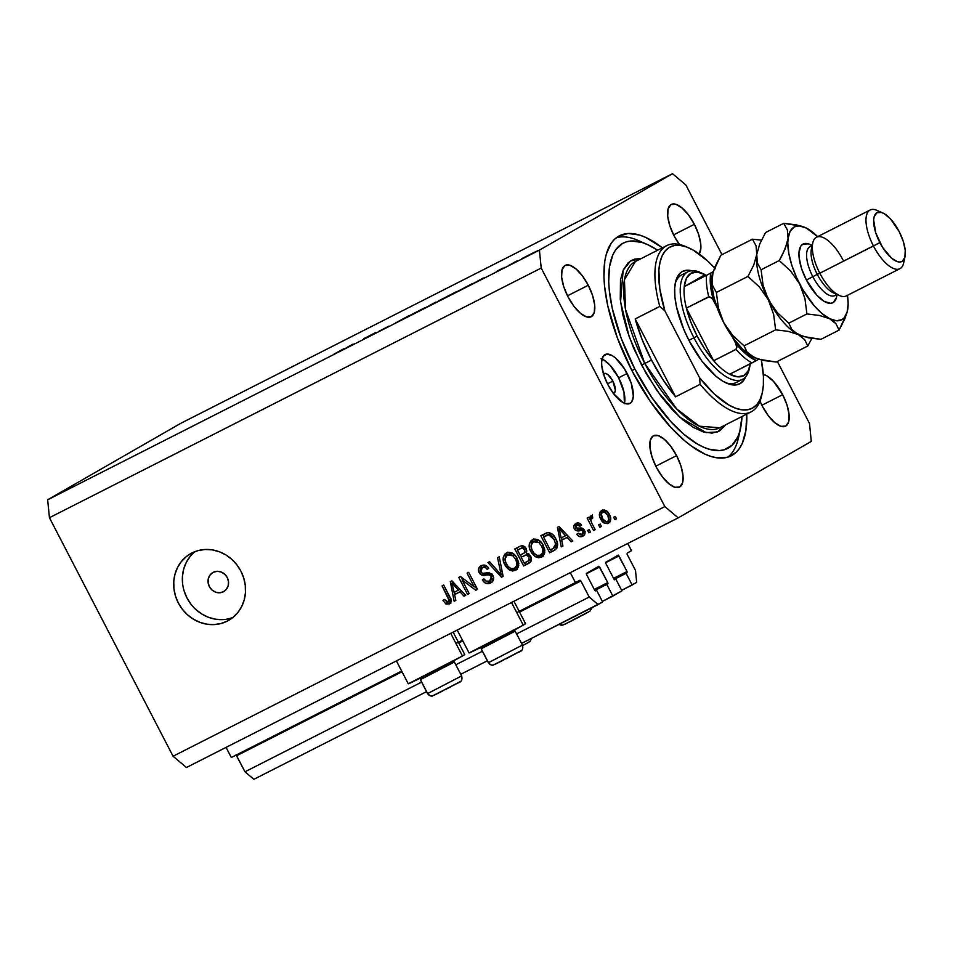 <?xml version="1.0" encoding="UTF-8"?>
<svg xmlns="http://www.w3.org/2000/svg" width="953" height="953" viewBox="0 0 953 953"><rect width="100%" height="100%" fill="white"/><g stroke="black" fill="none" stroke-linecap="round" stroke-linejoin="round"><path stroke-width="1.43" d="M627.765 543.472L631.482 550.643L627.05 553.193L631.482 550.643L627.765 543.472M627.169 554.384L635.496 570.454L636.687 582.402L621.654 590.336L632.149 585.011L626.097 573.325L614.137 579.4L627.157 572.717L614.101 579.341L627.157 572.717L626.097 573.325L632.149 585.011L636.687 582.402L635.496 570.454L627.169 554.384M627.038 571.514L618.962 555.944L605.62 562.437L618.08 555.182L618.962 555.944L605.608 562.723L605.846 563.473L605.727 562.282L618.259 555.182L627.038 571.514L613.565 578.364L627.038 571.514M605.846 563.473L613.923 579.055L605.846 563.473M614.816 579.805L613.923 579.055L614.625 579.817L615.876 579.198L614.649 579.817L615.876 579.198L621.928 590.872L615.876 579.198L614.816 579.805M607.99 583.272L594.601 590.062M602.367 601.414L621.928 590.872L612.862 596.09L606.811 584.403L594.851 590.479L607.871 583.796L594.815 590.419L607.871 583.796L606.811 584.403L612.862 596.09L602.367 601.414M607.752 582.593L599.675 567.023L586.333 573.515L598.794 566.261L599.675 567.023L586.321 573.801L586.56 574.552L586.44 573.361L598.972 566.261L607.752 582.593L594.279 589.442L607.752 582.593M586.56 574.552L594.636 590.133L586.56 574.552M595.53 590.884L594.636 590.133L595.339 590.896L596.59 590.276L595.363 590.896L596.59 590.276L602.641 601.951L521.589 643.406L598.115 604.559L589.204 597.043L516.645 633.876L589.204 597.043L580.877 580.973L519.564 612.1L580.877 580.973L589.204 597.043L598.115 604.559L602.641 601.951L596.59 590.276L595.53 590.884M487.352 660.786L460.787 674.271L487.352 660.786M426.551 691.652L253.867 779.304L426.551 691.652M482.409 651.256L455.844 664.741L482.409 651.256M421.607 682.122L244.969 771.787L253.867 779.304L244.969 771.787L421.607 682.122M462.836 640.892L458.762 642.965L462.836 640.892M235.939 754.967L236.642 755.729L402.035 671.758L236.642 755.729L244.969 771.787L236.13 755.074M579.996 580.222L580.877 580.973L579.996 580.222L516.764 612.612L575.552 582.771L570.299 572.646L575.552 582.771L579.996 580.222M462.467 640.178L455.963 643.478L462.467 640.178M401.666 671.043L231.317 757.516L401.666 671.043M226.064 747.39L231.317 757.516L226.064 747.39M408.289 683.789L462.455 656.009L450.709 633.352L462.455 656.009A31.806 0.608 -27.4 0 0 464.754 654.532L464.302 654.663M457.214 630.052L469.079 652.948A31.806 0.608 -27.4 0 0 491.748 641.869A31.806 0.608 -27.4 0 0 523.257 625.144L511.511 602.487L523.257 625.144L525.103 623.798M223.336 591.789A10.971 10.03 60.1 0 1 209.469 586.822A10.971 10.03 60.1 0 1 212.829 572.539A10.971 10.03 60.1 0 1 213.246 572.312L217.046 571.323L221.036 571.955L224.622 574.135L227.231 577.518L228.482 581.58L228.184 585.726L226.373 589.311L223.336 591.789L219.524 592.778L215.533 592.147L211.959 589.967L209.35 586.595L208.099 582.521L208.397 578.376L210.208 574.79L213.246 572.312A10.971 10.03 60.1 0 1 227.112 577.28A10.971 10.03 60.1 0 1 223.752 591.563A10.971 10.03 60.1 0 1 223.336 591.789L224.158 591.313L223.336 591.789M195.02 551.596A38.382 35.094 -119.9 0 0 187.86 599.532A38.382 35.094 -119.9 0 0 232.877 617.496L229.506 618.568M227.267 621.118A38.382 35.094 60.1 0 1 178.735 603.726A38.382 35.094 60.1 0 1 190.493 553.753A38.382 35.094 60.1 0 1 191.946 552.966L198.391 550.512L205.264 549.476L212.305 549.881L219.25 551.716L225.813 554.896L231.758 559.316L236.856 564.807L240.906 571.157L243.754 578.102L245.278 585.404L245.445 592.754L244.23 599.902L241.681 606.549L237.905 612.434L233.032 617.353L227.267 621.118L220.822 623.56L213.948 624.596L206.908 624.191L199.975 622.369L193.399 619.176L187.455 614.756L182.357 609.265L178.318 602.927L175.471 595.97L173.934 588.68L173.78 581.318L174.995 574.171L177.532 567.535L181.32 561.639L186.18 556.719L191.946 552.966A38.382 35.094 60.1 0 1 240.478 570.347A38.382 35.094 60.1 0 1 228.732 620.32A38.382 35.094 60.1 0 1 227.267 621.118L230.149 619.462L227.267 621.118M603.487 373.969A10.971 4.443 -116.9 0 1 604.035 373.552A10.971 4.443 -116.9 0 1 612.862 381.117L607.49 383.845L612.862 381.117L615.34 390.194L614.697 392.445L613.196 393.303M624.465 403.262A27.423 11.114 63.1 0 0 618.64 377.793L627.134 373.481A27.423 11.114 -116.9 0 1 629.909 403.464A27.423 11.114 -116.9 0 1 607.847 384.559L603.761 374.815L601.76 365.726L601.653 361.854L603.237 356.219L607.001 354.063L612.362 355.695L615.388 357.887L624.489 368.835L631.231 383.213L633.34 396.174L631.756 401.809L630.112 403.357L625.466 403.619L622.631 402.333L613.41 393.446L607.847 384.559A27.423 11.114 -116.9 0 1 605.084 354.564A27.423 11.114 -116.9 0 1 627.134 373.481L618.64 377.793A27.423 11.114 63.1 0 0 602.034 359.078M631.958 370.705A123.39 49.985 -116.9 0 1 619.51 235.76A123.39 49.985 -116.9 0 1 662.359 247.828L645.741 237.44L639.511 235.046L628.134 233.497L618.58 236.249L614.602 239.227L611.207 243.218L606.299 254.129L604.833 260.931L603.94 276.93L604.524 285.96L607.728 305.651L617.353 337.839L631.958 370.705L650.303 401.427L670.817 427.361L684.814 440.858L691.711 446.254L704.97 454.128L711.2 456.511L717.085 457.821L727.604 457.226L736.109 452.341L739.504 448.339L742.28 443.359L745.877 430.625L746.759 414.09A123.39 49.985 -116.9 0 1 731.213 455.808A123.39 49.985 -116.9 0 1 631.958 370.705M694.368 224.312L673.568 234.867L694.368 224.312L698.668 234.533L700.765 244.087L700.884 248.149L699.204 254.058A28.793 11.662 -116.9 0 0 694.368 224.312A28.793 11.662 -116.9 0 0 671.21 204.454L671.21 204.454A28.793 11.662 -116.9 0 0 674.116 235.939L669.816 225.718L667.708 216.164L668.124 208.743L670.995 204.573L675.88 204.287L682.026 207.945L688.519 214.973L694.368 224.312M588.287 285.245L567.488 295.799L588.287 285.245L592.587 295.466L594.684 305.02L594.279 312.441L591.408 316.61L586.524 316.896L580.365 313.239L573.873 306.211L568.036 296.871A28.793 11.662 -116.9 0 1 565.129 265.387A28.793 11.662 -116.9 0 1 588.287 285.245A28.793 11.662 -116.9 0 1 591.194 316.73A28.793 11.662 -116.9 0 1 568.036 296.871L563.735 286.65L561.627 277.097L562.044 269.675L564.915 265.506L569.799 265.22L575.957 268.877L582.45 275.905L588.287 285.245M676.594 455.617L655.807 466.172L676.594 455.617L680.895 465.838L683.003 475.392L682.586 482.814L679.715 486.995L674.843 487.269L668.684 483.612L662.192 476.583L656.343 467.256A28.793 11.662 -116.9 0 1 653.436 435.759A28.793 11.662 -116.9 0 1 676.594 455.617A28.793 11.662 -116.9 0 1 679.501 487.102A28.793 11.662 -116.9 0 1 656.343 467.256L652.055 457.023L649.946 447.481L650.363 440.048L653.222 435.878L658.106 435.592L664.265 439.25L670.757 446.278L676.594 455.617M782.675 394.685L761.876 405.239L782.675 394.685L786.975 404.906L789.084 414.46L788.667 421.881L785.796 426.062L780.912 426.336L774.765 422.679L768.273 415.651L762.424 406.312A28.793 11.662 -116.9 0 1 760.006 401.153L762.424 406.312A28.793 11.662 -116.9 0 0 785.582 426.17A28.793 11.662 -116.9 0 0 782.675 394.685A28.793 11.662 -116.9 0 0 763.317 374.446L767.165 376.018L773.61 381.462L782.675 394.685M539.422 250.139L672.508 173.696L180.736 423.335L47.65 499.777L539.422 250.139L541.209 268.067L49.437 517.705L173.077 756.229L664.849 506.591L541.209 268.067L664.849 506.591L678.202 517.872L186.431 767.51L678.202 517.872L811.289 441.43L678.202 517.872L664.849 506.591L173.077 756.229L186.431 767.51L173.077 756.229L49.437 517.705L541.209 268.067L539.422 250.139L47.65 499.777L49.437 517.705L47.65 499.777L180.736 423.335L672.508 173.696L539.422 250.139M363.879 338.637L375.959 332.406L363.879 338.637M388.526 326.367L378.937 331.263L388.848 326.152M395.698 322.841L409.063 315.598L395.698 322.841M424.347 308.069L407.55 316.622L425.133 307.581M455.641 292.178L438.845 300.731L456.427 291.689M470.317 284.959L485.16 277.418L470.317 284.959M535.931 251.652L535.193 251.997M522.327 258.394L534.55 252.164L521.779 258.739M515.668 261.944L514.93 262.278M508.64 265.506L517.503 260.681L508.64 265.506M503.029 268.353L502.291 268.698M496.513 271.414L502.922 268.115L496.275 271.581M471.604 284.089L455.474 292.5L472.485 283.541M435.318 302.589L424.18 308.379L435.724 302.339M339.923 351.157L354.766 343.616L339.923 351.157M334.062 354.087L343.866 348.703L334.086 354.123M462.157 580.055L469.186 593.612L467.566 594.434L458.727 577.399L460.466 576.517L474.106 586.75L467.065 573.17L468.685 572.348L477.524 589.383L475.785 590.264L462.157 580.055L475.785 590.264L477.524 589.383L468.685 572.348L467.065 573.17L474.106 586.75L460.466 576.517L458.727 577.399L467.566 594.434L469.186 593.612L462.157 580.055L463.861 579.067L462.157 580.055M491.641 573.849L487.698 574.099L485.768 575.207C487.972 574.302 489.83 574.707 491.343 576.446L492.927 575.541L493.63 577.756L492.308 581.806L488.341 583.712L484.863 582.807L482.373 579.936L483.886 578.888L486.054 581.068L489.318 581.139L491.545 579.15L491.498 576.768L489.556 574.909L481.313 574.945L478.894 572.181L478.644 568.572L482.218 565.284L485.411 565.308L487.305 566.499L488.686 568.345L487.174 569.394L485.685 567.726L483.636 567.226L481.313 568.345L480.383 570.609L482.361 573.42L489.103 572.753L492.141 574.361L492.951 575.564L491.343 576.446L489.699 580.961C487.328 581.973 485.387 581.282 483.886 578.888L482.373 579.936C484.446 583.439 487.186 584.475 490.592 583.033L490.998 582.795M499.229 556.838L503.136 576.374L501.457 577.232L487.948 562.568L489.616 561.722L501.183 574.862L497.549 557.696L499.229 556.838L497.549 557.696L501.183 574.862L489.616 561.722L487.948 562.568L501.457 577.232L503.136 576.374L499.229 556.838M515.537 570.37L518.789 565.427L517.205 558.494C514.763 553.479 511.177 551.608 506.484 552.883C502.624 555.992 502.112 560.03 504.923 564.998L506.508 564.093L504.923 564.998L509.533 570.037L516.085 570.049L512.559 571.014L508.807 569.584L505.805 566.499L503.589 561.722L503.267 557.422L505.15 553.8L508.783 552.252L512.095 552.966L515.847 556.278L518.527 561.877L518.456 566.975L515.859 570.18M541.542 557.16L544.794 552.216L543.222 545.295C540.768 540.28 537.194 538.409 532.489 539.672C528.641 542.781 528.117 546.819 530.928 551.799L532.513 550.882L530.928 551.799L535.55 556.826L542.102 556.838L538.564 557.803L534.824 556.373L531.822 553.3L529.594 548.523L529.272 544.223L531.155 540.589L534.8 539.053L538.111 539.767L541.852 543.067L544.532 548.678L544.461 553.776L541.864 556.981M561.662 540.244L562.937 546.021L561.246 546.879L557.41 527.307L558.994 526.509L572.824 541.006L571.133 541.864L567.13 537.468L561.662 540.244L567.13 537.468L571.133 541.864L572.824 541.006L558.994 526.509L557.41 527.307L561.246 546.879L562.937 546.021L561.662 540.244L563.592 539.136L561.662 540.244M615.257 516.395L616.52 518.825L614.888 519.647L613.637 517.217L615.257 516.395L613.637 517.217L614.888 519.647L616.52 518.825L615.257 516.395M601.748 510.391C598.996 512.607 598.651 515.478 600.712 519.028L602.296 518.11L600.712 519.028C602.415 522.732 604.976 524.126 608.407 523.221C611.183 520.969 611.504 518.051 609.384 514.465L610.754 518.682L610.123 521.648L607.311 523.614L603.868 522.863L599.735 516.693L600.056 511.94L602.01 510.272L604.559 510.034L607.204 511.451L609.384 514.465C607.669 510.832 605.119 509.474 601.748 510.391L601.498 510.534M600.223 524.019L601.486 526.461L599.854 527.283L598.591 524.853L600.223 524.019L598.591 524.853L599.854 527.283L601.486 526.461L600.223 524.019M591.849 523.233L595.184 529.654L593.552 530.476L587.131 518.087L588.763 517.265L589.788 519.242L590.229 516.312L592.444 515.954L592.754 518.039L590.741 519.79L591.849 523.233L590.824 520.552L591.539 518.372L592.754 518.039L592.444 515.954L590.562 516.073L589.788 519.242L588.763 517.265L587.131 518.087L593.552 530.476L595.184 529.654L591.849 523.233M589.24 529.594L590.503 532.024L588.883 532.858L587.62 530.416L589.24 529.594L587.62 530.416L588.883 532.858L590.503 532.024L589.24 529.594M575.993 523.471C573.825 524.615 573.229 526.401 574.218 528.832L575.815 527.914L574.218 528.832C575.767 530.857 577.756 531.452 580.174 530.607L583.51 529.344L580.174 530.607L583.939 529.439L582.069 530.511L583.022 531.44L584.594 530.535L583.022 531.44L581.902 534.442L578.28 533.203L576.768 534.252C578.376 536.622 580.353 537.301 582.712 536.265C585.047 534.955 585.642 532.977 584.487 530.321L585.094 532.941L584.07 535.276L581.949 536.587L579.448 536.575L576.768 534.252L578.28 533.203L579.9 534.633L581.902 534.442L583.129 533.239L583.022 531.44L581.949 530.476L575.338 530.19L573.897 528.057L573.897 525.651L576.708 523.161L579.781 523.352L581.533 525.127L580.032 526.175L578.65 524.984L576.97 525.21L575.767 526.175L575.898 528.045L582.092 528.129L584.487 530.321C583.141 528.165 581.294 527.497 578.947 528.307L575.719 527.759L576.97 525.21L580.032 526.175L581.533 525.127C580.032 522.959 578.185 522.399 575.993 523.471L575.672 523.638M554.277 550.417C558.16 547.57 558.661 543.686 555.766 538.79L557.469 543.639L557.076 547.856L554.968 550.036L549.667 552.764L540.827 535.729L546.522 532.906L549.154 532.572L552.597 534.43L555.766 538.79C554.134 535.026 551.513 532.953 547.892 532.536L540.827 535.729L549.667 552.764L554.753 550.155M528.462 563.521C531.476 561.96 532.191 559.494 530.607 556.111L531.464 559.411L530.892 561.531L523.65 565.963L514.823 548.928L520.517 546.093L523.28 545.962L526.437 549.107L526.282 553.026L528.844 553.896L530.607 556.111L526.282 553.026L526.187 548.571C524.484 545.855 522.304 545.152 519.671 546.462L514.823 548.928L523.65 565.963L528.915 563.283M454.569 594.601L455.844 600.39L454.152 601.248L450.316 581.675L451.901 580.865L465.731 595.363L464.04 596.221L460.037 591.825L454.569 594.601L460.037 591.825L464.04 596.221L465.731 595.363L451.901 580.865L450.316 581.675L454.152 601.248L455.844 600.39L454.569 594.601L456.499 593.493L454.569 594.601M449.101 604.083C451.472 602.153 451.674 599.663 449.685 596.602L443.693 585.035L442.073 585.857L448.136 597.555L449.709 596.649L448.136 597.555L449.101 599.949L450.733 599.02L449.101 599.949L448.148 602.058L450.078 600.95L448.148 602.058L444.491 599.449L442.978 600.485L444.563 599.58L442.978 600.485L446.04 604.131L449.506 603.857L446.04 604.131L442.978 600.485L444.491 599.449L447.291 602.248L449.137 600.593L442.073 585.857L443.693 585.035L450.852 599.449L450.995 601.796L449.339 603.952M685.862 184.977L721.981 254.654L685.862 184.977L672.508 173.696L685.862 184.977M777.35 361.461L809.502 423.501L777.35 361.461M811.289 441.43L809.502 423.501L811.289 441.43M679.954 245.278L674.116 235.939A28.793 11.662 -116.9 0 0 679.346 244.456M624.346 403.691L624.024 392.243L618.64 377.793L610.015 365.202L603.868 360.008L601.033 358.721M603.297 374.207L605.81 373.481L608.157 374.874L612.862 381.117A10.971 4.443 -116.9 0 1 613.97 393.112A10.971 4.443 -116.9 0 1 613.303 393.303M189.992 556.647L186.216 562.544L183.667 569.191L182.452 576.327L182.619 583.689M184.143 590.991L186.991 597.936L191.041 604.285M196.139 609.765L202.084 614.197L208.647 617.377L215.592 619.212L222.633 619.617M616.472 518.742L614.888 519.647L616.472 518.742M609.503 522.447L605.441 521.517M601.343 514.084L602.582 510.069M604.821 520.981L605.822 521.779M606.882 522.292L609.801 522.351M602.725 509.926L601.51 511.928L601.45 514.775M604.381 511.165L606.918 511.106M610.73 518.384L609.622 520.231M607.74 521.315L609.277 520.409M604.428 511.142L602.63 512.178C604.976 511.737 606.716 512.809 607.811 515.406C609.277 517.765 609.181 519.778 607.526 521.434C605.167 521.875 603.428 520.791 602.332 518.194C600.866 515.835 600.962 513.834 602.63 512.178L604.333 511.201M607.811 515.406L609.396 514.501L607.811 515.406L604.202 511.952L602.451 512.273L601.343 514.12L602.761 518.956L605.953 521.66L607.692 521.339L608.717 519.897L607.811 515.406M606.656 510.999L602.63 512.178M609.455 520.326L607.526 521.434M609.575 520.255L610.73 518.408M601.438 526.378L599.854 527.283L601.438 526.378M595.137 529.57L593.552 530.476L595.137 529.57M590.777 520.29L590.133 519.04L590.777 520.29M591.896 515.537L591.706 518.134L589.788 519.242L591.706 518.134L592.492 514.965M592.706 517.705L591.539 518.372L592.706 517.705M590.467 531.941L588.883 532.858L590.467 531.941M579.877 534.514L583.879 535.479L580.079 534.693M582.2 534.276L585.071 532.096M583.998 533.239L581.902 534.442M576.625 528.462L578.828 529.737L582.104 529.499C579.686 530.344 577.697 529.749 576.148 527.724M575.672 526.366L576.768 523.137M580.46 523.852L578.483 524.341M578.65 524.233L576.97 525.21M578.9 524.102L580.58 523.876M577.268 522.744L575.826 524.543L575.826 526.949M585.178 531.703L583.832 533.335M562.913 545.926L561.246 546.879L562.913 545.926M562.044 540.017L561.603 537.754L562.044 540.017M559.756 528.319L559.506 527.033L559.756 528.319M572.753 540.935L571.133 541.864L572.753 540.935M568.631 536.61L567.13 537.468L568.631 536.61M568.607 536.587L563.592 539.136L568.607 536.587M561.162 537.98L559.125 528.677L560.376 527.962L559.125 528.677L561.829 531.726L563.223 530.928L561.829 531.726L565.558 535.753L567.011 534.907L561.162 537.98L565.558 535.753L559.125 528.677L561.162 537.98M555.504 549.667L549.667 552.764L551.584 551.656L550.608 549.762L551.584 551.656L555.504 549.667M543.829 536.694L542.817 534.716L543.829 536.694M551.99 533.918L548.166 534.395L543.484 536.896L548.618 534.716L554.122 539.589L555.659 544.068L553.05 548.535L550.25 549.941L543.484 536.896L549.917 533.692L552.335 534.097M557.6 544.413L554.98 547.427M554.253 547.784L555.492 546.224L555.659 544.068L557.374 543.079L555.659 544.068L554.122 539.589L555.706 538.683L554.122 539.589L551.584 536.039L549.083 534.74L543.484 536.896L550.25 549.941L554.217 547.82M557.576 544.556L553.05 548.535M543.472 556.052L537.48 555.718L535.55 556.826L537.48 555.718L536.753 555.277M535.193 540.708L533.299 541.804L538.898 542.555L541.566 546.069C543.722 549.786 543.365 552.823 540.506 555.182C537.015 556.111 534.371 554.717 532.572 551.001C530.285 547.189 530.607 544.08 533.537 541.661L531.107 545.176L533.215 539.362M536.753 555.265L540.494 556.695M542.019 556.576L542.769 556.361M533.728 538.981L531.571 541.745L531.166 545.7M539.303 540.494L535.467 540.554L533.537 541.661L536.801 540.137M538.207 540.172L539.589 540.625M544.878 550L544.199 552.418L542.424 554.074L544.83 550.5M542.662 553.943L540.506 555.182L542.745 552.371L542.853 549.619L541.566 546.069L543.15 545.164L541.566 546.069L538.898 542.555L540.589 541.59L538.898 542.555L536.277 541.28L533.537 541.661M529.737 562.746L523.65 565.963L525.579 564.855L524.603 562.973L525.579 564.855L529.737 562.746M521.494 556.981L520.469 555.003L521.494 556.981M517.824 549.893L516.8 547.927L517.824 549.893M528.986 554.003L524.138 555.659C526.092 554.479 527.712 554.908 528.986 556.957L528.939 560.495L524.245 563.152L521.148 557.171L528.748 553.931M531.429 558.16L529.403 560.4L531.381 558.375M528.617 560.793L530.857 559.387L528.939 560.495L528.986 556.957L530.571 556.052L528.986 556.957L526.104 554.991L521.148 557.171L524.245 563.152L528.605 560.805M524.924 546.939L520.135 548.749C521.934 547.487 523.459 547.796 524.698 549.678L524.495 552.752L520.112 555.182L517.479 550.095L522.947 547.213L525.198 547.046M526.878 550.989L525.317 552.406M524.912 552.621L526.806 551.144M524.495 552.752L524.698 549.678L526.282 548.773L524.698 549.678L521.958 548.011L517.479 550.095L520.112 555.182L522.983 553.729M529.844 560.161L527.474 561.508M509.533 570.037L511.463 568.929L510.748 568.476L511.463 568.929L509.533 570.037M509.188 553.907L507.282 555.003L512.881 555.766L515.561 559.268C517.705 562.985 517.36 566.022 514.489 568.381C510.999 569.31 508.354 567.917 506.567 564.2C504.28 560.4 504.602 557.279 507.532 554.86L505.09 558.387L507.21 552.573M517.467 569.263L511.463 568.929L514.489 569.906M516.014 569.787L516.764 569.56M507.711 552.18L505.566 554.956L505.15 558.899M513.298 553.705L509.462 553.753L507.532 554.86L510.796 553.336M512.202 553.383L513.572 553.824M518.873 563.199L518.182 565.617L516.419 567.273L518.825 563.699M516.645 567.142L514.489 568.381L516.74 565.57L516.836 562.818L515.561 559.268L517.134 558.363L515.561 559.268L512.881 555.766L514.584 554.789L512.881 555.766L510.272 554.491L507.532 554.86M503.113 576.279L501.457 577.232L503.113 576.279M503.005 575.707L501.862 574.468L503.005 575.707M502.66 574.004L501.183 574.862L502.66 574.004M502.052 570.918L500.468 571.824L502.052 570.918M491.843 582.223L485.935 581.008M483.969 579.019L482.373 579.936L483.969 579.019M493.654 577.387L492.713 579.126L489.699 580.961M492.189 579.531L493.606 577.613M487.126 566.332L482.325 567.654C484.315 566.761 485.923 567.333 487.174 569.394L488.686 568.345C486.78 565.224 484.303 564.343 481.241 565.689C478.513 567.226 477.798 569.549 479.121 572.67L480.705 571.752L479.121 572.67C480.777 575.195 482.992 576.053 485.768 575.207L487.698 574.099L482.647 573.468M480.431 569.834L481.968 565.379M490.592 583.033C493.535 581.413 494.321 578.924 492.951 575.564L488.424 572.717L482.182 573.349L480.765 571.883L482.325 567.654L483.743 566.844M483.969 566.701L482.325 567.654M485.816 580.889L489.246 582.605L491.986 582.164M484.255 566.547L487.614 566.618M480.979 566.535L480.479 570.049M482.266 573.158L484.898 574.325L492.213 574.123M469.15 593.528L467.566 594.434L469.15 593.528M462.503 579.853L460.978 576.91L462.503 579.853M475.69 585.845L474.106 586.75L475.69 585.845M477.477 589.299L475.785 590.264L477.477 589.299M477.215 588.787L474.332 586.619L477.215 588.787M455.82 600.283L454.152 601.248L455.82 600.283M454.95 594.386L454.51 592.123L454.95 594.386M452.663 582.676L452.413 581.401L452.663 582.676M465.66 595.291L464.04 596.221L465.66 595.291M461.538 590.967L460.037 591.825L461.538 590.967M461.514 590.943L456.499 593.493L461.514 590.943M454.069 592.349L452.032 583.045L453.283 582.319L452.032 583.045L454.736 586.095L456.13 585.297L454.736 586.095L458.464 590.11L459.918 589.276L454.069 592.349L458.464 590.11L452.032 583.045L454.069 592.349M451.031 602.975L447.97 603.023L446.04 604.131L447.97 603.023L446.814 602.141M451.007 599.794L450.078 600.95L451.031 598.841M446.576 601.891L448.339 603.201L450.304 603.273M531.107 545.176L531.726 549.131L533.966 553.157L537.004 555.361L540.506 555.182M505.09 558.387L505.721 562.341L507.961 566.356L510.987 568.572L514.489 568.381M469.09 652.924L523.257 625.144A31.806 0.608 -27.4 0 0 525.556 623.667L513.941 601.248M396.412 660.917L408.277 683.813A31.806 0.608 -27.4 0 0 430.947 672.735A31.806 0.608 -27.4 0 0 462.455 656.009L464.754 654.556L453.14 632.113M537.802 250.675L537.051 251.008M533.215 252.914L523.721 257.691M517.539 260.955L516.8 261.301M513.572 262.671L517.503 260.681L513.572 262.671M504.899 267.376L504.161 267.71M483.266 278.026L477.846 280.944L483.266 278.026M470.925 284.471L457.595 291.415L470.198 284.804M439.166 300.552L438.404 301.029M454.891 292.607L440.572 299.838M436.117 302.03L429.493 305.472L435.866 302.113M434.187 303.221L426.301 307.307L433.925 303.304M407.86 316.444L407.11 316.92M423.597 308.498L409.278 315.729M352.872 344.224L347.452 347.142L352.872 344.224M523.352 258.025L532.751 253.105M440.024 300.314L454.236 292.893M408.73 316.205L422.941 308.784M531.548 638.343L530.047 641.381L522.673 645.598L529.141 642.012M522.304 645.8L528.653 642.322M454.331 662.001L461.633 675.915C462.658 679.739 461.335 682.134 457.678 683.087L432.722 695.773C431.84 696.738 430.113 696.012 427.552 693.581L461.633 675.915L427.647 693.57L420.428 679.656L421.012 677.774L420.428 679.656L454.414 661.99L420.428 679.656L427.647 693.57A4.384 4.372 74.1 0 0 432.662 695.797L432.162 695.893M434.056 695.249L459.703 681.895M435.056 694.785L442.859 690.889M445.396 689.591L450.495 686.934M452.866 685.683L459.215 682.205M432.757 695.761A4.384 4.372 -105.9 0 1 427.647 693.57M515.132 631.136L522.435 645.05C523.459 648.874 522.137 651.268 518.48 652.221L493.523 664.908C492.641 665.873 490.914 665.146 488.353 662.716L522.435 645.05L488.448 662.704L481.229 648.79L481.813 646.908L481.229 648.79L515.216 631.124L481.229 648.79L488.448 662.704A4.384 4.372 74.1 0 0 493.463 664.932L492.963 665.027M494.857 664.384L520.505 651.03M495.858 663.919L503.66 660.024M506.198 658.726L511.296 656.069M513.667 654.818L520.016 651.34M493.559 664.908A4.384 4.372 -105.9 0 1 488.448 662.704M564.283 624.501L589.943 611.147M559.161 624.334A4.384 4.372 74.1 0 0 562.889 625.049L562.401 625.144M565.284 624.036L573.098 620.141M575.624 618.842L580.734 616.186M583.105 614.935L589.454 611.457M562.985 625.013A4.384 4.372 -105.9 0 1 559.459 624.537M684.993 273.94A60.325 24.444 63.1 0 0 675.129 283.946A60.325 24.444 -116.9 0 1 681.586 274.964M726.46 383.094L726.615 383.166A63.065 25.552 -116.9 0 0 745.58 376.923L743.912 380.044L740.136 383.606L735.251 385.012L729.438 384.214L722.922 381.248L715.953 376.221L701.73 360.818L688.936 340.364A63.065 25.552 -116.9 0 1 675.439 282.338A63.065 25.552 -116.9 0 1 691.664 270.712M635.389 261.515L624.453 279.67L625.502 309.415L644.8 363.474L641.607 365.166L629.23 336.826L620.546 301.815L623.179 270.175L630.505 261.015L641.381 258.477L634.722 259.097L631.196 260.598L628.098 262.897L623.298 269.89L620.498 279.789L620.26 299.254L622.762 314.573L627.277 331.096L633.638 348.179L646.098 373.421L661.072 396.293L671.829 409.23L682.717 419.725L693.319 427.385L703.231 431.9L712.082 433.115L719.515 430.97L725.781 424.728L717.49 431.947L706.09 432.626L679.834 417.2L657.177 390.933L641.607 365.166L644.8 363.474A93.227 37.775 63.1 0 0 719.789 427.778L699.288 426.182L676.642 408.908L644.8 363.474L651.507 360.079L644.8 363.474A93.227 37.775 63.1 0 1 635.389 261.515L666.683 245.624A93.227 37.775 -116.9 0 1 687.458 247.339M739.349 432.841A123.39 49.985 -116.9 0 1 727.699 457.19A123.39 49.985 63.1 0 0 738.468 437.784L740.529 428.481A115.158 46.661 -116.9 0 1 634.853 369.049L631.91 370.598L634.853 369.049L621.213 338.375L612.243 308.331L609.253 289.95L608.705 281.516L609.527 266.59L612.886 254.713L615.483 250.055L622.369 243.551L626.597 241.764L631.291 240.978L641.905 242.431L647.718 244.659L657.582 250.246A115.158 46.661 -116.9 0 0 647.063 244.361A115.158 46.661 -116.9 0 0 634.853 369.049L651.983 397.723L671.115 421.917L684.183 434.52L696.917 443.705L702.992 446.897L708.806 449.125L719.42 450.578L724.125 449.792L732.059 445.23L737.825 436.843L739.814 431.316L741.982 416.509A115.158 46.661 -116.9 0 1 740.529 428.481M761.959 394.113A93.227 37.775 -116.9 0 1 751.083 411.887A93.227 37.775 -116.9 0 1 700.145 384.321L675.558 396.805A93.227 37.775 -116.9 0 1 651.507 360.079A93.227 37.775 -116.9 0 1 635.186 318.921L659.774 306.437A93.227 37.775 -116.9 0 1 666.683 245.624M715.322 268.758L707.853 261.158L693.272 250.151L686.446 246.958L680.132 245.409L674.438 245.517L669.482 247.303L665.385 250.722L662.216 255.69L660.036 262.135L658.892 269.902L659.798 288.771L664.849 310.785L699.538 377.698L714.381 394.089L728.974 405.096L735.799 408.289L742.113 409.838L747.807 409.73L752.751 407.944L756.861 404.525L760.029 399.557L762.209 393.112L763.353 385.346L763.424 376.411L761.328 359.996A90.487 36.655 -116.9 0 1 762.329 392.6A90.487 36.655 -116.9 0 1 699.538 377.698L700.145 384.321A93.227 37.775 63.1 0 0 761.638 395.709L762.329 392.6M726.615 383.166A63.065 25.552 -116.9 0 1 688.936 340.364L683.706 329.202L676.559 307.116L674.915 297.05L674.676 288.151L675.82 280.778L678.333 275.203L682.11 271.641L686.994 270.235L692.795 271.033M688.888 247.935L685.981 246.66A93.227 37.775 63.1 0 0 659.774 306.437L664.849 310.785A90.487 36.655 -116.9 0 1 688.888 247.935A90.487 36.655 -116.9 0 1 714.536 267.9M616.305 237.773A123.39 49.985 -116.9 0 1 642.846 242.729A123.39 49.985 63.1 0 0 638.331 240.525A123.39 49.985 63.1 0 0 616.305 237.773M736.192 382.546A60.325 24.444 -116.9 0 1 725.126 382.463A60.325 24.444 63.1 0 0 739.04 380.402M635.186 318.921L642.084 339.447L651.507 360.079L662.895 379.58L675.558 396.805L635.186 318.921L659.774 306.437L664.849 310.785L699.538 377.698L700.145 384.321L675.558 396.805L635.186 318.921M736.383 349.108L713.666 360.746L686.374 308.093L690.782 321.995L697.131 336.075L704.946 349.322L713.666 360.746A57.585 23.325 63.1 0 0 729.664 374.255A57.585 23.325 -116.9 0 1 713.666 360.746A57.585 23.325 -116.9 0 1 697.131 336.075L693.927 337.767A60.325 24.444 63.1 0 0 749.284 368.894L749.963 365.797A57.585 23.325 -116.9 0 1 729.664 374.255L737.503 376.804L743.876 375.553L748.319 370.586L750.333 363.748A57.585 23.325 -116.9 0 1 749.963 365.797M749.594 367.286A60.325 24.444 -116.9 0 1 742.447 379.365A60.325 24.444 -116.9 0 1 693.927 337.767L688.912 340.316L693.927 337.767A60.325 24.444 -116.9 0 1 687.84 271.796A60.325 24.444 -116.9 0 1 701.813 273.166A60.325 24.444 63.1 0 0 700.324 272.463A60.325 24.444 63.1 0 0 693.927 337.767L697.131 336.075A57.585 23.325 -116.9 0 1 686.374 308.093A57.585 23.325 -116.9 0 1 684.242 286.627L705.101 274.643L697.262 272.082L690.889 273.332L686.434 278.3L684.242 286.627A57.585 23.325 -116.9 0 1 703.231 273.737A57.585 23.325 -116.9 0 1 705.101 274.643L684.242 286.627A57.585 23.325 63.1 0 0 686.374 308.093L709.52 296.621L712.737 299.242L716.942 307.128L713.618 300.719A54.845 22.217 -116.9 0 1 710.855 272.987L709.401 273.797M707.031 275.06L706.59 275.286A57.585 23.325 63.1 0 0 708.734 296.74L686.374 308.093L713.666 360.746L736.026 349.394L736.776 346.368L735.609 343.151L746.175 354.218L756.277 360.603L752.012 362.902A57.585 23.325 -116.9 0 1 736.026 349.394A57.585 23.325 63.1 0 0 752.012 362.902L729.664 374.255L756.277 360.603A54.845 22.217 -116.9 0 1 735.609 343.151L732.285 336.743L735.609 343.151L736.872 347.762M756.277 360.603L758.612 359.257L756.277 360.603M706.59 275.286L684.242 286.627L706.59 275.286A57.585 23.325 -116.9 0 0 708.734 296.74L711.665 297.92L713.618 300.719L710.485 285.376L710.855 272.987L706.59 275.286M713.249 271.605L710.855 272.987L713.249 271.605M870.137 210.005L816.495 237.237A32.902 13.33 63.1 0 0 819.806 273.225L817.269 274.381A27.423 11.114 63.1 0 0 833.649 292.988L839.462 295.549A32.902 13.33 -116.9 0 1 819.806 273.225A32.902 13.33 63.1 0 0 846.276 295.918L899.93 268.686A32.902 13.33 -116.9 0 1 873.46 245.993A32.902 13.33 63.1 0 0 903.647 262.968L905.016 256.762A27.423 11.114 -116.9 0 1 879.857 242.61L819.806 273.225L873.46 245.993A32.902 13.33 -116.9 0 1 870.137 210.005A32.902 13.33 -116.9 0 1 880.119 212.162M882.764 212.924L876.951 210.363A32.902 13.33 63.1 0 0 873.46 245.993L879.857 242.61A27.423 11.114 -116.9 0 1 882.764 212.924A27.423 11.114 -116.9 0 1 899.144 231.531L890.507 218.94L884.372 213.758L881.537 212.471L876.891 212.733L874.151 216.7L873.651 219.917L875.759 232.877L882.502 247.256L891.603 258.203L897.464 261.682L899.989 262.027L902.122 261.408L904.85 257.441L905.243 250.365L903.241 241.264L899.144 231.531A27.423 11.114 -116.9 0 1 905.016 256.762M809.99 246.684A27.423 11.114 63.1 0 0 812.802 276.656L806.405 280.027A32.902 13.33 -116.9 0 1 799.198 250.591A32.902 13.33 -116.9 0 1 812.135 245.6L808.418 243.861L802.831 244.182L800.865 246.029L798.959 252.795L799.079 257.429L801.485 268.353L806.405 280.027L812.802 276.656A27.423 11.114 63.1 0 0 834.852 295.561L837.008 294.465M904.075 259.359A32.902 13.33 -116.9 0 1 899.93 268.686M836.293 293.762A27.423 11.114 -116.9 0 1 817.269 274.381L812.802 276.656L817.269 274.381A27.423 11.114 -116.9 0 1 812.337 246.565M817.912 236.88L806.369 228.077L799.555 225.992L796.601 226.159L794.004 227.136L790.073 231.436L788.048 238.595L787.797 243.098L788.846 253.581L791.872 265.411L796.672 277.788L802.938 289.855L814.088 305.615L821.962 313.525L833.256 321.03L835.995 323.782L839.081 330.119L820.926 339.328L802.986 336.457L794.588 332.252L791.848 329.5L788.762 323.162L777.326 312.62L772.454 306.521L765.235 292.631L763.067 285.126L761.09 269.759L757.444 263.159L756.753 254.487A52.093 21.109 63.1 0 0 768.356 299.79A52.093 21.109 63.1 0 0 798.269 334.586L791.848 329.5L788.762 323.162L777.326 312.62L768.356 299.79L773.645 314.49L775.623 329.833L788.119 331.346L798.269 334.586A52.093 21.109 63.1 0 0 799.472 335.146A52.093 21.109 63.1 0 0 799.543 335.182A52.093 21.109 -116.9 0 1 798.269 334.586A52.093 21.109 -116.9 0 1 768.356 299.79L763.067 285.126L761.09 269.759L757.444 263.159L756.753 254.487A52.093 21.109 -116.9 0 1 757.218 251.747A52.093 21.109 63.1 0 0 757.194 251.854A52.093 21.109 63.1 0 0 756.753 254.487L753.775 264.97L747.938 276.43L759.386 286.972L768.356 299.79A52.093 21.109 -116.9 0 1 756.753 254.487L756.063 245.803L752.429 239.203L761.483 240.132L752.429 239.203L756.063 245.803L756.753 254.487L753.775 264.97L747.938 276.43L759.386 286.972L768.356 299.79L773.645 314.49L775.623 329.833L744.055 345.856L732.619 335.313L723.649 322.495A52.093 21.109 63.1 0 0 753.573 357.28L747.14 352.193L744.055 345.856L775.623 329.833L788.119 331.346L798.269 334.586L804.701 339.661L807.787 345.999L776.218 362.033L763.722 360.52L753.573 357.28A52.093 21.109 63.1 0 0 754.764 357.84A52.093 21.109 63.1 0 0 754.836 357.875L747.14 352.193L744.055 345.856L732.619 335.313L723.649 322.495L718.359 307.795L716.382 292.452L712.737 285.852L711.951 281.826L713.094 272.117L720.861 255.225L752.429 239.203L720.861 255.225L715.024 266.697L712.487 274.559A52.093 21.109 63.1 0 0 712.046 277.18A52.093 21.109 63.1 0 0 723.649 322.495L718.359 307.795L716.382 292.452L747.938 276.43L716.382 292.452L712.737 285.852L711.951 281.826L712.534 274.333M712.499 274.5L712.058 286.71L714.119 297.955L718.062 310.166L723.649 322.495L734.215 339.387L742.03 348.464L749.832 355.064L758.278 359.15L776.218 362.033L807.787 345.999L811.873 338.41L807.787 345.999L804.701 339.661L798.269 334.586L808.43 337.827L820.926 339.328L839.081 330.119L844.882 318.731L847.431 310.904M805.118 227.481L796.291 224.848L783.723 223.324L765.569 232.532L759.732 244.004L756.753 254.487L759.732 244.004L765.569 232.532L783.723 223.324L787.357 229.923L788.048 238.595L785.069 249.078L779.244 260.55L790.68 271.081L799.65 283.911A52.093 21.109 -116.9 0 1 788.048 238.595A52.093 21.109 -116.9 0 1 805.166 227.505A52.093 21.109 -116.9 0 1 806.369 228.077A52.093 21.109 -116.9 0 1 817.674 236.642M801.735 226.218L783.723 223.324L787.357 229.923L788.048 238.595L786.999 243.658L782.425 254.761L779.244 260.55L761.09 269.759L779.244 260.55L790.68 271.081L799.65 283.911L804.94 298.575L806.917 313.942L788.762 323.162L806.917 313.942L819.413 315.455L836.389 320.78L841.94 319.624L844.132 317.861L847.134 312.084L848.146 303.662L847.455 295.311A52.093 21.109 -116.9 0 1 847.896 308.164A52.093 21.109 -116.9 0 1 847.455 310.797A52.093 21.109 -116.9 0 1 829.575 318.695A52.093 21.109 -116.9 0 1 799.65 283.911L804.94 298.575L806.917 313.942L819.413 315.455L829.575 318.695L835.995 323.782L839.081 330.119L846.812 313.311M836.984 293.977L836.389 297.824L833.113 302.589L830.563 303.328L824.131 301.362L816.757 295.132L806.405 280.027A32.902 13.33 -116.9 0 0 825.655 302.172A32.902 13.33 -116.9 0 0 836.948 294.501M806.393 228.089L810.11 230.447M812.182 245.564L810.026 246.672A27.423 11.114 63.1 0 0 812.802 276.656A27.423 11.114 63.1 0 0 834.899 295.537M812.766 242.944L811.396 249.15A27.423 11.114 63.1 0 0 817.269 274.381L819.806 273.225A32.902 13.33 -116.9 0 1 812.766 242.944A32.902 13.33 -116.9 0 1 842.952 259.931M523.554 553.419L525.484 552.311M454.414 661.99L451.901 661.191M427.552 693.581L420.333 679.656L421.131 677.142M515.216 631.124L512.702 630.326M488.353 662.716L481.134 648.79L481.932 646.277M592.349 607.478L589.895 611.207L570.799 621.308L562.949 625.025L559.101 624.358M677.166 277.204L687.84 271.796M751.083 411.887L719.789 427.778M638.331 240.525L647.063 244.361M731.785 384.786L742.447 379.365M700.324 272.463L703.231 273.737"/></g></svg>
